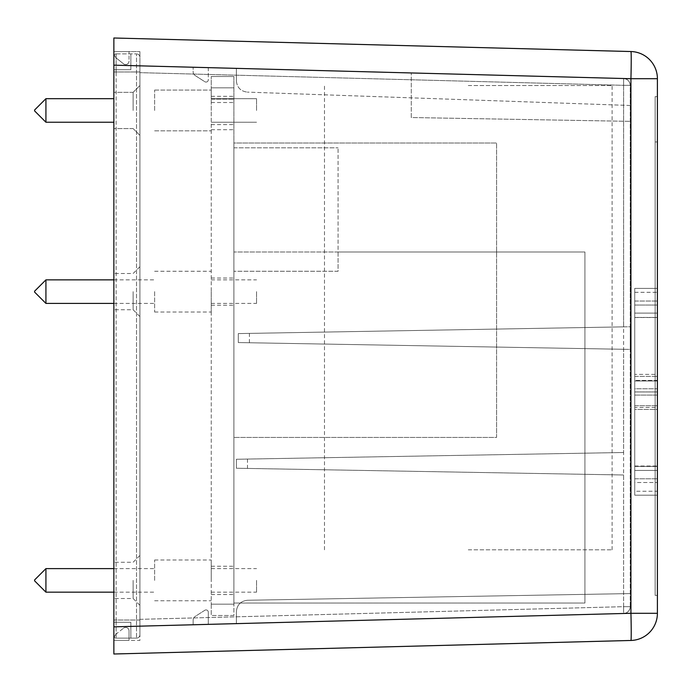 <?xml version="1.0" encoding="UTF-8"?>
<svg xmlns="http://www.w3.org/2000/svg" width="692" height="692" viewBox="0 0 692 692"><rect width="100%" height="100%" fill="white"/><g stroke="black" fill="none" stroke-linecap="round" stroke-linejoin="round"><path stroke-width="0.52" stroke-dasharray="3.46 2.59" d="M113.869 626.84L630.931 613.294L657.4 613.294A27.178 27.178 0 0 1 630.931 640.463L113.869 654.001L113.869 620.023L116.126 620.023L113.869 620.023L113.869 635.879A2.266 2.266 -45 0 0 116.126 638.136A2.266 2.266 135 0 1 113.869 635.879L113.869 635.879A2.266 2.266 0 0 0 116.126 638.136L116.126 620.023L116.126 638.136L136.514 638.136A3.399 3.399 -135 0 0 139.914 634.746L139.914 620.023L139.914 634.746A3.399 3.399 -135 0 1 136.514 638.136L136.514 53.864L136.514 638.136L116.126 638.136A2.266 2.266 0 0 1 113.869 635.879L113.869 622.29L130.849 622.29L130.849 638.136L130.849 622.29L113.869 622.29L113.869 635.879A2.266 2.266 0 0 0 116.126 638.136A2.266 2.266 0 0 1 113.869 635.879L113.869 622.29L130.849 622.29L130.849 638.136L130.849 622.29L113.869 622.29L113.869 635.879L113.869 56.121A2.266 2.266 0 0 1 116.126 53.864L136.514 53.864L116.126 53.864A2.266 2.266 0 0 0 113.869 56.121L113.869 69.71L130.849 69.71L130.849 53.864L130.849 69.71L113.869 69.71L113.869 56.121L113.869 69.71L130.849 69.71L130.849 53.864L130.849 69.71L113.869 69.71L113.869 56.121A2.266 2.266 45 0 1 116.126 53.864A2.266 2.266 0 0 0 113.869 56.121A2.266 2.266 0 0 1 116.126 53.864A2.266 2.266 45 0 0 113.869 56.121L113.869 620.023L113.869 71.977L139.914 71.977L139.914 620.023L139.914 51.597L139.914 620.023L139.914 71.977L116.126 71.977L116.126 53.864L116.126 620.023L136.514 620.023L116.126 620.023L116.126 71.977L113.869 71.977L139.914 71.977L113.869 71.977L113.869 37.999L630.931 51.537A27.178 27.178 0 0 1 657.4 78.706L657.4 613.294A27.178 27.178 0 0 1 630.931 640.463A27.178 0.709 88.5 0 0 630.931 613.294L630.931 78.706L113.869 65.16M139.914 110.46L139.914 135.373L139.914 110.46M139.914 291.635L139.914 316.547L139.914 291.635M139.914 580.389L139.914 555.477L139.914 580.389M113.869 580.389L113.869 598.511L113.869 580.389M133.115 580.389L133.115 598.511L133.115 580.389M113.869 110.46L113.869 92.339L113.869 110.46M133.115 110.46L133.115 92.339L133.115 110.46M139.914 57.254A3.399 3.399 -45 0 0 136.514 53.864A3.399 3.399 135 0 1 139.914 57.254M113.869 291.635L113.869 309.757L113.869 291.635M133.115 291.635L133.115 309.757L133.115 291.635M468.294 85.549L612.109 85.549L468.294 85.549M468.294 549.82L612.109 549.82L468.294 549.82M233.896 76.509L211.25 76.509L233.896 76.509L211.25 76.509L233.896 76.509L233.896 604.168L233.896 437.43L496.605 437.43L496.605 143.01L496.605 437.43L233.896 437.43L233.896 76.509M211.25 87.832L211.25 604.168L211.25 76.509L211.25 99.138L233.896 99.138L211.25 99.138L211.25 76.509L211.25 87.832L233.896 87.832L211.25 87.832M233.896 615.491L211.25 615.491L233.896 615.491L233.896 604.168L233.896 615.491M233.896 143.01L233.896 437.43L233.896 143.01L496.605 143.01L233.896 143.01M211.25 604.168L211.25 615.491L211.25 604.168L233.896 604.168L211.25 604.168M233.896 291.635L233.896 305.224L233.896 291.635M233.896 110.46L233.896 96.3L233.896 110.46M233.896 580.389L233.896 566.238L233.896 580.389M233.896 116.118L233.896 102.528L233.896 116.118M233.896 252L233.896 603.035L233.896 147.828L233.896 252L338.077 252L338.077 147.828L338.077 271.255L233.896 271.255L338.077 271.255L338.077 252L584.93 252L584.93 603.035L584.93 252L233.896 252M233.896 147.828L338.077 147.828L233.896 147.828M233.896 603.035L584.93 603.035L233.896 603.035M211.25 291.635L211.25 312.023L211.25 291.635M211.25 110.46L211.25 90.072L211.25 110.46M211.25 580.389L211.25 560.01L211.25 580.389M211.25 116.118L211.25 102.528L211.25 116.118M154.627 580.389L154.627 560.01L154.627 580.389M45.923 592.17L45.923 568.616M256.542 580.389L256.542 592.17L256.542 580.389M34.6 110.46L34.6 110.002L34.6 110.46M154.627 110.46L154.627 90.072L154.627 110.46M45.923 110.46L45.923 98.679L45.923 110.46M256.542 110.46L256.542 98.679L256.542 110.46M34.6 110.91L45.923 122.233L45.923 98.679L113.869 98.679M154.627 291.635L154.627 312.023L154.627 291.635M45.923 303.416L45.923 279.862M256.542 291.635L256.542 303.416L256.542 291.635M113.869 639.702L113.869 640.403L139.914 640.403L139.914 620.023L139.914 640.403L113.869 640.403L113.869 639.702A7.923 7.923 0 0 1 116.844 633.509A7.923 7.923 0 0 0 113.869 639.702A7.923 7.923 0 0 1 116.844 633.509A7.923 7.923 0 0 0 113.869 639.702M113.869 52.298A7.923 7.923 0 0 0 116.844 58.491A7.923 7.923 0 0 1 113.869 52.298A7.923 7.923 0 0 0 116.844 58.491L123.522 63.828A3.399 3.399 0 0 0 129.041 61.181A3.399 3.399 0 0 1 123.522 63.828A3.399 3.399 0 0 0 129.041 61.181L129.041 51.597L129.041 61.181A3.399 3.399 0 0 1 123.522 63.828L116.844 58.491A7.923 7.923 0 0 1 113.869 52.298L113.869 51.597L139.914 51.597L113.869 51.597L113.869 52.298L113.869 51.597L113.869 52.298L113.869 51.597L129.041 51.597L113.869 51.597M623.604 349.287L630.222 349.399L630.222 606.676C629.841 610.716 627.635 612.974 623.604 613.467L139.914 626.139L139.914 619.34L139.914 626.139L623.604 613.467C627.635 612.974 629.841 610.716 630.222 606.676A6.79 6.79 0 0 1 623.604 613.467L623.604 606.676L623.604 613.467A6.79 6.79 0 0 0 630.222 606.676L630.222 85.324C629.841 81.284 627.635 79.026 623.604 78.533L139.914 65.861L139.914 72.66L139.914 65.861L623.604 78.533C627.635 79.026 629.841 81.284 630.222 85.324L630.222 326.745L238.29 333.587L238.29 342.557L623.604 349.287L623.604 606.676L139.914 619.34L139.914 72.66L139.914 619.34L623.604 606.676L623.604 474.989L236.37 468.233L236.37 459.263L623.604 452.507L623.604 78.533C627.635 79.026 629.841 81.284 630.222 85.324L630.222 105.487L247.295 92.114L630.222 105.487L630.222 85.324A6.79 6.79 0 0 0 623.604 78.533A6.79 6.79 0 0 1 630.222 85.324C629.841 81.284 627.635 79.026 623.604 78.533L623.604 85.324L139.914 72.66L623.604 85.324L623.604 326.866L238.29 333.587L238.29 342.557L630.222 349.399L630.222 326.745L623.604 326.866M236.37 623.613L236.37 611.581C237.027 604.808 240.738 601.037 247.494 600.258L630.222 593.58L247.494 600.258C240.738 601.037 237.027 604.808 236.37 611.581L236.37 623.613M129.041 640.403L113.869 640.403L129.041 640.403L113.869 640.403L129.041 640.403L129.041 630.819A3.399 3.399 0 0 0 123.522 628.172L116.844 633.509L123.522 628.172A3.399 3.399 0 0 1 129.041 630.819A3.399 3.399 0 0 0 123.522 628.172A3.399 3.399 0 0 1 129.041 630.819L129.041 640.403M657.4 141.938L657.4 595.354L657.4 96.646L655.134 96.646L655.134 595.354L655.134 96.646L657.4 96.646L657.4 141.938L655.134 141.938M657.4 595.354L655.134 595.354L657.4 595.354M208.301 67.66L193.129 67.262L208.301 67.66L193.129 67.262L208.301 67.66L208.301 79.814A2.266 2.266 0 0 1 204.815 81.717L195.213 75.566A4.533 4.533 0 0 1 193.129 71.752L193.129 67.262L193.129 71.752A4.533 4.533 0 0 0 195.213 75.566A4.533 4.533 0 0 1 193.129 71.752A4.533 4.533 0 0 0 195.213 75.566L204.815 81.717A2.266 2.266 0 0 0 208.301 79.814A2.266 2.266 0 0 1 204.815 81.717A2.266 2.266 0 0 0 208.301 79.814L208.301 67.66M208.301 624.34L193.129 624.738L193.129 620.248L193.129 624.738L208.301 624.34L193.129 624.738L208.301 624.34L208.301 612.186A2.266 2.266 0 0 0 204.815 610.283L195.213 616.434A4.533 4.533 0 0 0 193.129 620.248L193.129 624.738L193.129 620.248A4.533 4.533 0 0 1 195.213 616.434A4.533 4.533 0 0 0 193.129 620.248A4.533 4.533 0 0 1 195.213 616.434L204.815 610.283A2.266 2.266 0 0 1 208.301 612.186L208.301 624.34L208.301 612.186A2.266 2.266 0 0 0 204.815 610.283A2.266 2.266 0 0 1 208.301 612.186L208.301 624.34M623.604 452.507L236.37 459.263L236.37 468.233L623.604 474.989M411.264 117.528L411.264 72.971L411.264 117.528L630.222 121.351L411.264 117.528M236.37 68.387L236.37 80.791L236.37 68.387M236.37 80.791C237.001 87.477 240.643 91.249 247.295 92.114C240.643 91.249 237.001 87.477 236.37 80.791M634.754 380.513L634.754 405.728L634.754 391.966L657.4 391.966L657.4 405.728L657.4 380.418L657.4 405.728L657.4 391.966L634.754 391.966L634.754 380.513L657.4 380.513M634.754 380.418L634.754 405.728L657.4 405.728L634.754 405.728L634.754 391.923L657.4 391.923L634.754 391.923L634.754 380.989L657.4 380.989L634.754 380.989L634.754 380.418L657.4 380.418M634.754 313.113L634.754 288.382L657.4 288.382L657.4 313.113L657.4 288.382L657.4 313.113L657.4 288.382L657.4 313.113L657.4 288.382L634.754 288.382L634.754 301.037L657.4 301.037L634.754 301.037L634.754 313.113L657.4 313.113L634.754 313.113L634.754 288.382L657.4 288.382L634.754 288.382L634.754 313.113L657.4 313.113L634.754 313.113L634.754 288.382L657.4 288.382L634.754 288.382L634.754 313.113L657.4 313.113L634.754 313.113M634.754 491.242L634.754 409.465L657.4 409.465L657.4 491.242L657.4 395.089L657.4 466.417L657.4 395.089L657.4 409.465L634.754 409.465L634.754 395.089L657.4 395.089L657.4 478.786L657.4 395.089L634.754 395.089L634.754 491.242L657.4 491.242M634.754 466.036L657.4 466.036M634.754 495.178L657.4 495.178L657.4 470.439L657.4 495.178L657.4 470.439L657.4 495.178L657.4 470.439L657.4 495.178L634.754 495.178L634.754 470.439L657.4 470.439L634.754 470.439L634.754 482.523L657.4 482.523L634.754 482.523L634.754 495.178L657.4 495.178L634.754 495.178L634.754 470.439L657.4 470.439L634.754 470.439L634.754 495.178L657.4 495.178L634.754 495.178L634.754 470.439L657.4 470.439L634.754 470.439L634.754 495.178M634.754 405.728L657.4 405.728L634.754 405.728M634.754 374.381L634.754 317.429L657.4 317.429L657.4 388.757L657.4 305.06L657.4 388.757L657.4 305.06L657.4 317.429L634.754 317.429L634.754 305.06L657.4 305.06L634.754 305.06L634.754 388.757L657.4 388.757L657.4 292.309L657.4 388.757L634.754 388.757L634.754 374.381L657.4 374.381M634.754 407.45L634.754 466.417L634.754 395.089L634.754 466.417L657.4 466.417L657.4 478.786L657.4 466.417L634.754 466.417L634.754 478.786L657.4 478.786L634.754 478.786L634.754 407.45L657.4 407.45M634.754 388.757L634.754 292.309L634.754 388.757L634.754 317.429L657.4 317.429L634.754 317.429L634.754 305.06L634.754 376.387L657.4 376.387L634.754 376.387L634.754 388.757L657.4 388.757M634.754 466.417L657.4 466.417L634.754 466.417L634.754 478.786L634.754 466.417M634.754 395.089L657.4 395.089M634.754 317.524L657.4 317.524M634.754 292.309L657.4 292.309M139.914 620.023L113.869 620.023L139.914 620.023M630.931 51.537A27.178 0.709 -88.5 0 1 630.931 78.706L657.4 78.706A27.178 27.178 0 0 0 630.931 51.537M630.222 606.676L623.604 606.676L630.222 606.676A6.79 6.79 0 0 1 623.604 613.467M249.414 342.756L249.414 333.397M247.494 459.073L247.494 468.423M630.222 85.324L623.604 85.324L630.222 85.324A6.79 6.79 0 0 0 623.604 78.533M139.914 555.477L133.115 562.276L113.869 562.276M139.914 605.301L133.115 598.511L113.869 598.511M133.115 92.339L113.869 92.339L133.115 92.339L139.914 85.549L133.115 92.339M133.115 128.574L113.869 128.574L133.115 128.574L139.914 135.373L133.115 128.574M139.914 266.723L133.115 273.522L113.869 273.522M139.914 316.547L133.115 309.757L113.869 309.757M612.109 549.82L612.109 85.549M324.487 549.82L324.487 85.549M211.25 305.224L233.896 305.224M211.25 278.046L233.896 278.046M211.25 124.612L233.896 124.612M211.25 96.3L233.896 96.3M211.25 594.54L233.896 594.54M211.25 566.238L233.896 566.238M211.25 129.707L233.896 129.707M211.25 102.528L233.896 102.528M113.869 592.17L154.627 592.17M113.869 568.616L154.627 568.616M154.627 600.768L211.25 600.768M154.627 560.01L211.25 560.01M211.25 592.17L256.542 592.17M211.25 568.616L256.542 568.616M45.923 122.233L113.869 122.233M154.627 130.84L211.25 130.84L154.627 130.84M154.627 90.072L211.25 90.072L154.627 90.072M211.25 122.233L256.542 122.233L211.25 122.233M211.25 98.679L256.542 98.679L211.25 98.679M34.6 110.002L45.923 98.679M113.869 303.416L154.627 303.416M113.869 279.862L154.627 279.862M154.627 312.023L211.25 312.023M154.627 271.255L211.25 271.255M211.25 303.416L256.542 303.416M211.25 279.862L256.542 279.862"/><path stroke-width="1.04" d="M113.869 626.84L113.869 640.403L113.869 626.84L630.931 613.294A27.178 0.709 88.5 0 1 630.931 640.463L113.869 654.001L113.869 37.999L630.931 51.537A27.178 27.178 0 0 1 657.4 78.706L657.4 613.294A27.178 27.178 0 0 1 630.931 640.463A27.178 27.178 0 0 0 657.4 613.294L630.931 613.294L630.931 78.706L113.869 65.16L113.869 52.298M34.6 580.389L34.6 580.839L34.6 580.389M34.6 579.939L45.923 568.616L45.923 592.17L113.869 592.17M34.6 110.46L34.6 110.002L34.6 110.46M34.6 110.002L45.923 98.679L45.923 122.233L113.869 122.233M34.6 291.635L34.6 292.093L34.6 291.635M34.6 291.185L45.923 279.862L45.923 303.416L113.869 303.416M113.869 51.597L113.869 65.16M630.931 51.537A27.178 27.178 0 0 1 657.4 78.706L630.931 78.706A27.178 0.709 91.5 0 0 630.931 51.537M45.923 568.616L113.869 568.616M34.6 580.839L45.923 592.17M45.923 98.679L113.869 98.679M34.6 110.91L45.923 122.233M45.923 279.862L113.869 279.862M34.6 292.093L45.923 303.416"/></g></svg>
